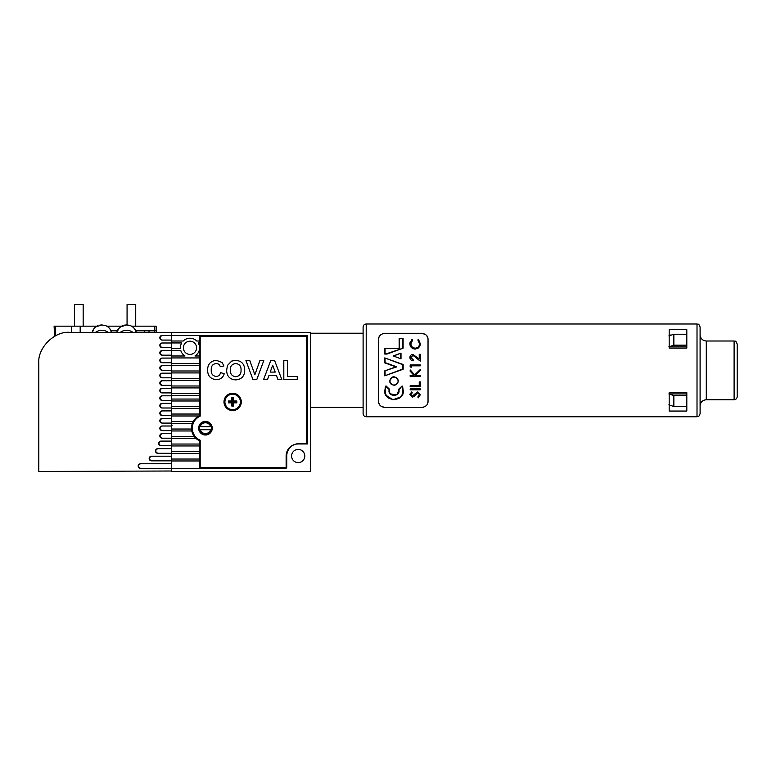 <?xml version="1.0" encoding="UTF-8"?>
<svg xmlns="http://www.w3.org/2000/svg" width="776" height="776" viewBox="0 0 776 776"><rect width="100%" height="100%" fill="white"/><g stroke="black" fill="none" stroke-linecap="round" stroke-linejoin="round"><path stroke-width="1.16" d="M171.428 335.445L162.155 335.445C159.4 336.988 159.4 338.53 162.155 340.082L171.428 340.082L171.428 408.486L199.878 408.486L199.878 415.441A13.91 13.91 0 0 0 199.878 440.943L199.878 468.694L171.428 468.694L171.428 471.478L310.555 471.478L310.555 332.351L171.428 332.351L171.428 340.082L171.428 335.445L307.461 335.445L307.461 443.959L298.188 443.959A12.057 12.057 0 0 0 286.131 456.016L286.131 468.384L199.878 468.384M171.428 342.944L181.73 342.944A9.584 9.584 0 0 0 180.42 348.502L171.428 348.502M199.257 428.187A6.179 6.179 0 0 0 205.436 434.376A6.179 6.179 0 0 0 211.625 428.187A6.179 6.179 0 0 0 205.436 422.008A6.179 6.179 0 0 0 199.257 428.187M183.379 347.813A6.596 6.596 0 0 0 189.984 354.409A6.596 6.596 0 0 0 196.58 347.813A6.596 6.596 0 0 0 189.984 341.207A6.596 6.596 0 0 0 183.379 347.813M291.592 456.016A6.596 6.596 0 0 0 298.188 462.612A6.596 6.596 0 0 0 304.793 456.016A6.596 6.596 0 0 0 298.188 449.42A6.596 6.596 0 0 0 291.592 456.016M199.878 348.502L199.539 348.502A9.584 9.584 0 0 0 198.239 342.944L199.878 342.944L199.878 408.486M171.428 350.442L180.76 350.442A9.584 9.584 0 0 0 185.008 356L171.428 356M199.878 335.445L199.878 341.003L196.735 341.003A9.584 9.584 0 0 0 183.233 341.003L171.428 341.003M199.878 356L194.951 356A9.584 9.584 0 0 0 199.199 350.442L199.878 350.442M171.428 357.93L199.878 357.93M199.878 341.003L199.878 342.944M171.428 363.498L199.878 363.498M171.428 365.428L199.878 365.428M171.428 370.996L199.878 370.996M171.428 372.926L199.878 372.926M171.428 378.494L199.878 378.494M171.428 380.424L199.878 380.424M171.428 385.992L199.878 385.992M171.428 387.922L199.878 387.922M171.428 393.49L199.878 393.49M171.428 395.42L199.878 395.42M162.155 395.818A2.318 2.318 0 0 0 159.837 398.136A2.318 2.318 0 0 0 162.155 400.455C159.4 398.912 159.4 397.37 162.155 395.818L171.428 395.818L171.428 399.048L199.878 399.048M171.428 400.988L199.878 400.988M162.155 403.365A2.318 2.318 0 0 0 159.837 405.683A2.318 2.318 0 0 0 162.155 408.001C159.4 406.459 159.4 404.917 162.155 403.365L171.428 403.365L171.428 406.546L199.878 406.546M171.428 408.486L171.428 414.045L199.878 414.045M162.155 410.911A2.318 2.318 0 0 0 159.837 413.23A2.318 2.318 0 0 0 162.155 415.548C159.4 414.006 159.4 412.463 162.155 410.911L171.428 410.911L171.428 415.985L198.772 415.985M171.428 415.985L171.428 421.543L193.214 421.543M162.155 418.458A2.318 2.318 0 0 0 159.837 420.776A2.318 2.318 0 0 0 162.155 423.095C159.4 421.552 159.4 420.01 162.155 418.458L171.428 418.458L171.428 423.473L192.351 423.473M171.428 423.473L171.428 429.041L191.556 429.041M162.155 426.005A2.318 2.318 0 0 0 159.837 428.323A2.318 2.318 0 0 0 162.155 430.641C159.4 429.099 159.4 427.557 162.155 426.005L171.428 426.005L171.428 430.971L191.808 430.971M171.428 430.971L171.428 436.539L194.31 436.539M162.155 433.551A2.318 2.318 0 0 0 159.837 435.879A2.318 2.318 0 0 0 162.155 438.197C159.4 436.645 159.4 435.103 162.155 433.551L171.428 433.551L171.428 438.469L196.066 438.469M171.428 438.469L171.428 444.037L199.878 444.037M161.03 441.108A2.318 2.318 0 0 0 158.711 443.426A2.318 2.318 0 0 0 161.03 445.744C158.275 444.192 158.275 442.65 161.03 441.108L171.428 441.108L171.428 445.967L199.878 445.967M171.428 445.967L171.428 451.535L199.878 451.535M157.8 448.654A2.318 2.318 0 0 0 155.481 450.972A2.318 2.318 0 0 0 157.8 453.291C155.045 451.739 155.045 450.196 157.8 448.654L171.428 448.654L171.428 453.465L199.878 453.465M171.428 453.465L171.428 459.033L199.878 459.033M151.485 456.201A2.318 2.318 0 0 0 149.167 458.519A2.318 2.318 0 0 0 151.485 460.837C148.73 459.285 148.73 457.743 151.485 456.201L171.428 456.201L171.428 460.963L199.878 460.963M171.428 460.963L171.428 468.694M232.218 405.567L232.218 402.346L228.998 402.346A3.676 3.676 0 0 1 228.998 401.483L232.218 401.483L231.714 397.845A4.171 4.171 0 0 1 233.576 397.845L233.576 400.988L236.719 400.988A4.171 4.171 0 0 1 236.719 402.841L233.576 402.841L233.576 405.984L233.072 405.567A3.676 3.676 0 0 1 232.218 405.567L231.714 405.984A4.171 4.171 0 0 0 233.576 405.984M232.218 398.263A3.676 3.676 0 0 1 233.072 398.263L233.576 397.845M232.645 409.641A7.731 7.731 0 0 0 240.376 401.91A7.731 7.731 0 0 0 232.645 394.179A7.731 7.731 0 0 0 224.914 401.91A7.731 7.731 0 0 0 232.645 409.641M228.998 402.346L228.581 402.841L231.714 402.841L231.714 405.984M228.581 402.841A4.171 4.171 0 0 1 228.581 400.988L231.714 400.988L231.714 397.845M236.719 400.988L236.292 401.483A3.676 3.676 0 0 1 236.292 402.346L236.719 402.841M236.292 402.346L233.072 402.346L233.576 402.841M233.072 402.346L233.072 405.567M232.218 402.346L231.714 402.841M228.998 401.483L228.581 400.988M232.218 401.483L231.714 400.988M236.292 401.483L233.072 401.483L233.072 398.263M233.072 401.483L233.576 400.988M210.626 429.739L200.256 429.739A5.413 5.413 0 0 0 210.626 429.739L211.266 429.739A6.033 6.033 0 0 1 199.616 429.739A6.033 6.033 0 0 1 205.436 422.163A6.033 6.033 0 0 1 211.266 426.645L199.616 426.645M210.626 426.645A5.413 5.413 0 0 0 200.256 426.645M211.266 429.739A6.033 6.033 0 0 0 211.266 426.645L210.762 426.645M200.256 429.739L199.616 429.739M200.179 416.149A13.143 13.143 0 0 0 200.179 440.235L200.179 467.453L286.751 467.453L286.751 456.016A12.367 12.367 0 0 1 299.119 443.649L306.539 443.649L306.539 336.367L200.179 336.367L200.179 416.149M223.992 401.91A8.652 8.652 0 0 0 232.645 410.572A8.652 8.652 0 0 0 241.297 401.91A8.652 8.652 0 0 0 232.645 393.257A8.652 8.652 0 0 0 223.992 401.91M198.637 428.187A6.8 6.8 0 0 0 205.436 434.996A6.8 6.8 0 0 0 212.236 428.187A6.8 6.8 0 0 0 205.436 421.387A6.8 6.8 0 0 0 198.637 428.187M270.737 360.597L274.626 360.597L281.863 379.648L277.973 379.648L276.363 375.254L269.049 375.254L267.448 379.648L263.539 379.648L270.737 360.597M244.721 370.152C244.605 376.166 241.608 379.406 235.71 379.9C229.812 379.454 226.796 376.234 226.641 370.239L227.494 365.399L231.646 361.102L235.661 360.355C241.588 360.84 244.605 364.109 244.721 370.152M211.256 369.89C210.965 373.692 212.595 375.894 216.135 376.476C218.551 376.292 220.015 374.992 220.539 372.567L224.206 373.79C223.003 377.679 220.365 379.629 216.281 379.648C210.626 379.095 207.735 375.933 207.59 370.171C207.638 364.186 210.587 360.918 216.407 360.355L222.033 362.44L223.954 365.971L220.297 366.709C219.686 364.642 218.308 363.585 216.155 363.527C212.663 364.051 211.033 366.175 211.256 369.89M263.782 360.597L256.759 379.648L252.995 379.648L245.944 360.597L249.814 360.597L254.868 374.769L259.892 360.597L263.782 360.597M297.256 376.476L297.256 379.648L283.812 379.648L283.812 360.597L287.479 360.597L287.479 376.476L297.256 376.476M235.7 363.527C231.976 364.012 230.181 366.204 230.307 370.113C230.21 373.993 232.005 376.195 235.7 376.719C239.406 376.185 241.19 373.964 241.055 370.055C241.19 366.175 239.406 363.993 235.7 363.527M270.203 372.082L275.199 372.082L272.696 365.234L270.203 372.082M171.428 332.351L69.714 332.351C54.417 330.964 37.423 347.968 38.8 363.265L38.8 471.478L171.428 471.013M171.428 463.747L140.514 463.747C137.759 465.29 137.759 466.832 140.514 468.384L171.428 468.384M151.485 460.837L171.428 460.837M157.8 453.291L171.428 453.291M161.03 445.744L171.428 445.744M162.155 438.197L171.428 438.197M162.155 430.641L171.428 430.641M162.155 423.095L171.428 423.095M162.155 415.548L171.428 415.548M162.155 408.001L171.428 408.001M162.155 400.455L171.428 400.455M171.428 388.272L162.155 388.272C159.4 389.814 159.4 391.366 162.155 392.908L171.428 392.908M171.428 380.725L162.155 380.725C159.4 382.267 159.4 383.819 162.155 385.362L171.428 385.362M171.428 373.178L162.155 373.178C159.4 374.721 159.4 376.273 162.155 377.815L171.428 377.815M171.428 365.632L162.155 365.632C159.4 367.174 159.4 368.726 162.155 370.268L171.428 370.268M171.428 358.085L162.155 358.085C159.4 359.627 159.4 361.18 162.155 362.722L171.428 362.722M171.428 350.539L162.155 350.539C159.4 352.081 159.4 353.623 162.155 355.175L171.428 355.175M171.428 342.992L162.155 342.992C159.4 344.534 159.4 346.077 162.155 347.629L171.428 347.629M162.155 342.992A2.318 2.318 0 0 0 159.837 345.31A2.318 2.318 0 0 0 162.155 347.629M162.155 335.445A2.318 2.318 0 0 0 159.837 337.764A2.318 2.318 0 0 0 162.155 340.082M162.155 373.178A2.318 2.318 0 0 0 159.837 375.497A2.318 2.318 0 0 0 162.155 377.815M162.155 365.632A2.318 2.318 0 0 0 159.837 367.95A2.318 2.318 0 0 0 162.155 370.268M162.155 358.085A2.318 2.318 0 0 0 159.837 360.404A2.318 2.318 0 0 0 162.155 362.722M162.155 350.539A2.318 2.318 0 0 0 159.837 352.857A2.318 2.318 0 0 0 162.155 355.175M162.155 388.272A2.318 2.318 0 0 0 159.837 390.59A2.318 2.318 0 0 0 162.155 392.908M162.155 380.725A2.318 2.318 0 0 0 159.837 383.043A2.318 2.318 0 0 0 162.155 385.362M140.514 463.747A2.318 2.318 0 0 0 138.196 466.066A2.318 2.318 0 0 0 140.514 468.384M157.674 332.351A1.542 1.542 0 0 1 156.131 330.809L154.579 330.809L154.579 326.162L156.131 326.162L156.131 330.809M106.778 326.162L121.686 326.162M131.513 326.162L154.579 326.162M69.714 332.351L158.168 332.351M135.722 326.162L135.722 304.522L127.07 304.522L127.07 324.94M120.6 326.861L126.604 324.931L130.62 325.736L128.651 325.134M132.939 332.351C128.729 329.509 124.499 329.509 120.261 332.351L123.209 330.77M126.604 324.931L124.558 325.134M116.904 332.351C117.06 329.228 121.657 325.823 122.589 325.736C119.649 327.016 117.865 329.218 117.224 332.351L118.185 329.606M135.975 332.351C135.334 329.218 133.55 327.016 130.62 325.736M68.172 332.39L75.825 332.351M74.506 326.162L74.506 304.522L83.168 304.522L83.168 326.162M95.865 326.861L101.869 324.931L105.885 325.736L103.916 325.134M108.213 332.351C103.994 329.509 99.764 329.509 95.526 332.351L98.474 330.77M101.869 324.931L99.823 325.134M97.854 325.736C94.924 327.016 93.13 329.218 92.489 332.351L93.45 329.606M111.249 332.351C110.609 329.218 108.815 327.016 105.885 325.736C108.834 327.035 110.725 329.237 111.569 332.351M43.437 471.459L38.8 471.478M38.8 457.433L38.8 363.265M54.572 336.318L54.107 326.162L71.615 326.162L71.615 332.351M71.615 326.162L96.961 326.162M80.18 326.162L80.18 332.351M366.204 323.999L697.013 323.999C697.954 324.669 698.516 322.738 700.097 327.094L700.097 413.656C698.516 418.022 697.954 416.091 697.013 416.751L366.204 416.751L366.204 323.999C364.322 324.184 363.294 325.222 363.11 327.094L363.11 413.656C363.294 415.538 364.322 416.566 366.204 416.751M385.061 348.637L385.061 353.623L387.02 354.04L384.75 354.04L384.75 348.472L399.194 348.472L384.789 348.472M387.02 354.04L403.113 348.181L403.113 338.675L403.113 348.181L387.02 354.04M390.115 381.967C390.92 387.059 399.31 385.265 397.952 380.288C397.176 375.07 388.679 376.981 390.115 381.967L389.707 381.026C392.045 375.749 394.887 375.458 398.263 380.162L398.35 381.026C396.051 386.283 393.199 386.594 389.814 381.957M420.272 370.375L415.393 375.409L420.272 375.409L420.272 376.321L410.165 376.321L410.165 375.409L414.015 375.409L410.165 371.2L410.165 369.91L414.694 374.866L420.272 369.522L420.272 370.375M385.061 358.269L385.061 362.586L396.74 366.854L384.75 370.889L395.838 366.873L384.75 370.889L384.75 375.826L402.841 368.998L402.841 364.691L384.76 357.911L403.151 364.507L403.151 369.23L384.76 375.826L402.841 368.998M400.6 387.855L398.524 389.368L402.113 385.973L403.307 390.532C404.5 402.317 383.577 402.327 384.75 390.532L385.992 385.885L385.051 388.165M403.006 388.165L402.113 385.973L398.874 389.659C400.901 397.264 387.02 397.118 389.203 389.571L386.011 386.603C383.722 393.742 386.38 398.098 393.985 399.698C401.609 398.175 404.306 393.839 402.084 386.69M386.079 395.324L392.869 399.737L400.746 396.924M387.534 387.816L385.992 385.885L389.562 389.29L389.387 390.532C388.757 396.39 399.281 396.42 398.67 390.532L397.205 393.907M395.915 394.761L390.939 393.985M389.474 391.385L389.387 390.532M397.545 383.538L398.35 381.026L397.613 378.62M393.413 376.758L392.181 377.126M391.89 377.272L389.707 381.026M389.891 382.277L391.22 384.304M419.486 394.751L417.808 396.972L419.486 394.751L417.779 392.772L413.802 396.614L412.26 397.176L409.903 394.683L411.61 391.996L412.24 392.811L410.94 394.79L412.221 396.274L414.529 394.247L413.521 395.605M410.368 393.18L409.903 394.683M420.272 394.751L417.789 391.861L420.272 394.751L418.322 397.826L417.808 396.972M410.165 376.321L420.272 376.321M378.921 403.345L380.075 405.334M380.929 406.149L384.75 407.478C380.579 406.731 378.523 404.665 378.572 401.299L378.572 339.461C378.513 336.095 380.57 334.039 384.75 333.282L421.853 333.282C426.024 334.029 428.09 336.086 428.032 339.461L428.032 401.299C428.1 404.655 426.034 406.721 421.853 407.478L423.337 407.293M427.654 403.452L428.032 401.299M669.184 405.683L671.376 405.683M669.184 392.637L669.184 411.057L686.808 411.057L686.808 392.637L669.184 392.637M421.853 407.478L384.75 407.478M398.67 390.532L398.524 389.368M420.272 361.16L412.987 355.33L410.94 357.523L413.269 359.86L413.269 360.772C411.202 360.578 410.077 359.482 409.903 357.474C410.009 355.65 411.008 354.632 412.91 354.419L419.234 358.997L419.234 354.293L420.272 354.293L420.272 361.16M410.097 356.32L409.903 357.474M414.694 356.009L416.082 357.241M411.202 365.826L411.202 367.378L410.165 366.786L410.165 364.914L420.272 364.914L420.272 365.826L411.202 365.826M410.165 366.786L411.202 367.378M420.272 381.889L420.272 386.681L410.165 386.681L410.165 385.779L419.234 385.779L419.234 381.889L420.272 381.889M420.272 388.883L420.272 389.795L410.165 389.795L410.165 388.883L420.272 388.883M414.529 394.247L417.789 391.861M402.841 364.691L384.75 357.911L384.75 362.858L395.828 366.873L384.75 362.858M393.296 355.903L400.998 353.099L393.219 355.932L400.998 358.842L400.998 353.099L394.111 355.835M399.465 338.772L403.113 338.675L399.465 338.772L399.465 348.637M399.155 348.472L399.155 338.675M420.01 345.844L420.272 343.661L418.759 347.832L415.16 349.113C411.668 348.57 409.922 346.756 409.903 343.671L412.017 339.267L412.628 340.063L410.94 343.729L411.338 341.721M410.029 342.429L410.194 345.562M410.659 346.591L414.074 349.016M418.41 339.267L417.808 340.063L418.41 339.267L420.272 343.661M410.94 343.729C410.95 346.241 412.376 347.735 415.228 348.201C418.089 347.726 419.515 346.212 419.486 343.671L418.177 340.412M418.536 340.819L419.079 341.702M669.184 329.693L669.184 348.114L686.808 348.114L686.808 329.693L669.184 329.693M669.184 335.077L671.376 335.077M384.75 333.282L383.266 333.457M378.96 337.308L378.572 339.461M427.683 337.415L426.538 335.416M425.685 334.611L421.853 333.282M386.972 353.623L403.113 348.152M386.322 386.399L385.992 385.885L386.011 386.603M396.74 366.854L395.838 366.873M668.873 404.849L673.849 406.508L673.849 395.585L668.873 393.917M673.849 406.508L686.808 406.508M734.106 341.003L734.106 399.747C735.929 399.621 736.967 398.583 737.2 396.652L737.2 344.098C735.551 339.665 735.066 341.702 734.106 341.003L706.286 341.003C702.532 340.645 700.466 338.579 700.097 334.825M700.097 412.114L700.097 370.375M668.873 346.843L673.849 345.175L673.849 334.243L668.873 335.911M686.808 334.243L673.849 334.243M673.849 345.175L686.808 345.175M669.184 393.917L686.808 393.917M669.184 346.843L686.808 346.843M686.808 395.585L673.849 395.585M111.055 330.809L117.418 330.809M135.79 330.809L154.579 330.809L154.579 332.351M108.203 326.162L108.203 327.103M55.649 326.162L55.649 335.736M385.061 371.112L385.061 375.419M697.013 416.751L697.013 323.999M402.802 347.823L402.802 338.772M400.688 358.318L400.688 353.42M734.106 399.747L706.286 399.747L706.286 341.003M172.049 363.575L171.428 362.955M149.021 331.42L148.4 330.809M144.53 331.42L145.151 330.809M136.304 332.351C135.528 329.441 133.802 327.307 131.105 325.959M172.049 425.413L171.428 424.792M92.169 332.351C92.945 329.441 94.672 327.307 97.369 325.959M363.11 333.234L310.555 333.234M363.11 407.439L310.555 407.439M402.113 385.973L401.774 386.487M706.286 399.747C702.532 400.115 700.466 402.172 700.097 405.935"/></g></svg>
